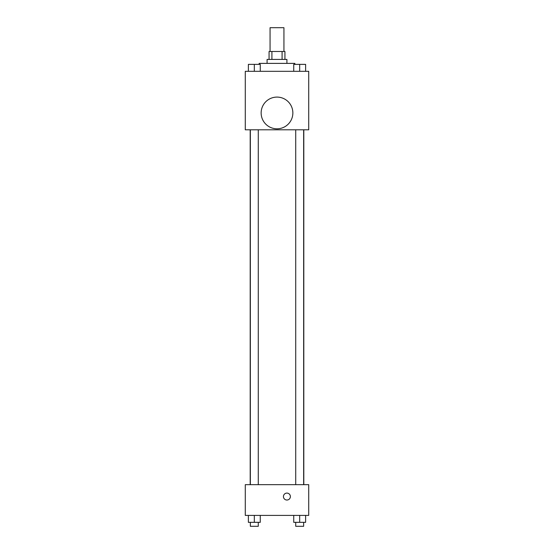 <?xml version="1.0" encoding="UTF-8"?>
<svg xmlns="http://www.w3.org/2000/svg" width="554" height="554" viewBox="0 0 554 554"><rect width="100%" height="100%" fill="white"/><g stroke="black" fill="none" stroke-linecap="round" stroke-linejoin="round"><path stroke-width="0.83" d="M283.939 51.487L283.939 27.7L270.061 27.7L270.061 51.487M271.917 59.423L271.917 51.487L269.071 51.487L269.071 59.423M271.917 51.487L284.929 51.487L284.929 59.423M282.083 59.423L282.083 51.487M267.09 63.385L267.09 59.423L286.91 59.423L286.91 63.385M294.846 64.375L294.846 63.385L259.154 63.385L259.154 64.375M245.277 71.314L308.723 71.314L308.723 129.802L245.277 129.802L245.277 71.314M277 128.805A15.858 15.858 0 0 1 263.268 105.018A15.858 15.858 0 0 1 290.732 105.018A15.858 15.858 0 0 1 277 128.805M245.277 484.667L308.723 484.667L308.723 515.393L245.277 515.393L245.277 484.667M286.91 500.033A3.469 3.469 0 0 1 283.911 494.826A3.469 3.469 0 0 1 289.915 494.826A3.469 3.469 0 0 1 286.91 500.033M293.731 515.393L293.731 522.332L305.628 522.332L305.628 515.393L305.628 522.332M299.679 522.332L299.679 515.393M303.647 522.332L303.647 526.3L295.718 526.3L295.718 522.332M248.372 515.393L248.372 522.332L260.269 522.332L260.269 515.393L260.269 522.332M254.321 522.332L254.321 515.393M258.282 522.332L258.282 526.3L250.353 526.3L250.353 522.332M293.731 71.314L293.731 64.375L305.628 64.375L305.628 71.314L305.628 64.375M299.679 71.314L299.679 64.375M303.647 64.375L295.718 64.375M248.372 71.314L248.372 64.375L260.269 64.375L260.269 71.314L260.269 64.375M254.321 71.314L254.321 64.375M258.282 64.375L250.353 64.375M303.807 484.667L303.807 129.802M250.193 484.667L250.193 129.802M295.718 129.802L295.718 484.667M303.647 129.802L303.647 484.667M258.282 484.667L258.282 129.802M250.353 484.667L250.353 129.802"/></g></svg>
